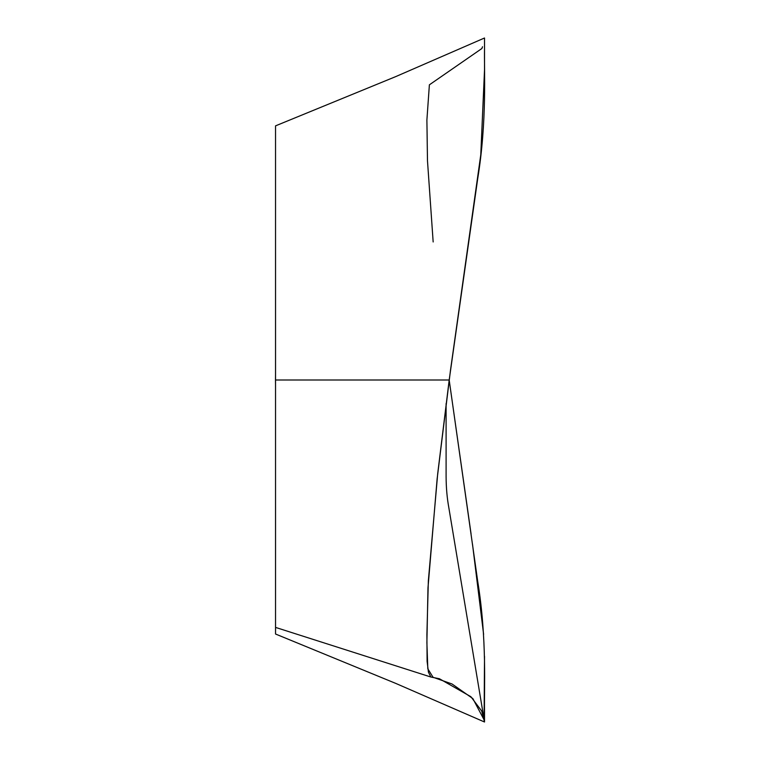 <?xml version="1.0" encoding="UTF-8"?>
<svg xmlns="http://www.w3.org/2000/svg" width="760" height="760" viewBox="0 0 760 760"><rect width="100%" height="100%" fill="white"/><g stroke="black" fill="none" stroke-linecap="round" stroke-linejoin="round"><path stroke-width="1.14" d="M275.538 627.389L275.538 126.008M275.538 627.304L275.538 634.02L275.566 627.408L430.901 677.036L439.423 678.746L470.896 696.72L481.707 711.056L484.519 722L484.519 710.818C484.025 690.422 487.189 639.378 477.688 581.2L449.188 380L275.481 380L275.548 385.976M275.538 634.02L395.703 683.382L484.519 722L448.818 507.613C447.06 497.971 446.158 487.644 446.101 476.634L446.101 403.588M275.548 506.986L275.538 608.646M275.548 253.013L275.548 374.024M275.538 132.63L275.538 151.354M275.481 380L275.548 373.844M275.538 125.856L395.703 76.618L484.519 38L484.519 49.181C484.025 69.578 487.189 120.621 477.688 178.799L449.188 380L437.693 473.774L428.345 580.858L426.892 634.581L427.101 661.323L428.44 672.201L430.901 677.036M484.519 38L484.519 69.986L480.776 154.764L450.49 370.215L437.133 478.866L427.975 587.945L426.892 642.665L427.813 668.79L433.019 677.245L452.048 684L472.844 698.573L484.091 719.843L484.519 656.355M483.607 634.343L472.52 544.35M471.077 533.995L449.179 380.019M433.162 241.956L427.481 160.768L426.892 120.07L429.381 84.826L481.887 48.507L482.495 46.778"/></g></svg>
